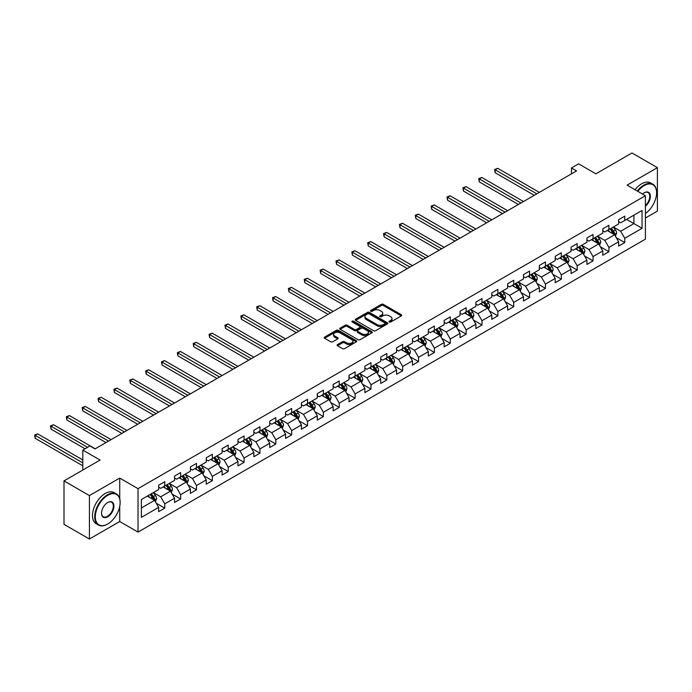 <?xml version="1.0" encoding="UTF-8"?>
<svg xmlns="http://www.w3.org/2000/svg" width="692" height="692" viewBox="0 0 692 692"><rect width="100%" height="100%" fill="white"/><g stroke="black" fill="none" stroke-linecap="round" stroke-linejoin="round"><path stroke-width="1.04" d="M389.302 322.005A0.986 0.571 0 0 0 390.703 322.005L401.308 315.881A1.41 0.813 0 0 0 401.715 315.31A1.41 0.813 0 0 0 401.308 314.73L383.342 304.359A1.41 0.813 0 0 0 381.344 304.359L370.739 310.483A0.986 0.571 0 0 0 372.14 311.288L373.507 310.5A4.515 2.604 0 0 1 379.899 310.5L381.396 311.365A4.515 2.604 0 0 1 382.719 313.208A4.515 2.604 0 0 1 381.396 315.05L380.02 315.837A0.986 0.571 0 0 0 381.422 316.651L382.788 315.855A4.515 2.604 0 0 1 389.181 315.855L390.677 316.72A4.515 2.604 0 0 1 392.001 318.562A4.515 2.604 0 0 1 390.677 320.405L389.302 321.2A0.986 0.571 0 0 0 389.302 322.005L389.302 321.2M337.532 344.581A1.41 0.813 0 0 0 337.116 345.152A1.41 0.813 0 0 0 337.532 345.732L342.566 348.638A1.41 0.813 0 0 0 344.564 348.638L356.345 341.839A1.41 0.813 0 0 0 356.752 341.268A1.41 0.813 0 0 0 356.345 340.689L338.379 330.318A1.41 0.813 0 0 0 336.381 330.318L324.609 337.116A1.41 0.813 0 0 0 324.193 337.696A1.41 0.813 0 0 0 324.609 338.267L330.69 341.787A1.41 0.813 0 0 0 332.688 341.787L337.731 338.872A1.41 0.813 0 0 0 338.146 338.302A1.41 0.813 0 0 0 337.731 337.722L334.712 335.983A3.771 2.18 0 0 1 333.605 334.435A3.771 2.18 0 0 1 335.931 332.428A3.771 2.18 0 0 1 340.049 332.895L351.873 339.729A3.771 2.18 0 0 1 352.981 341.268A3.771 2.18 0 0 1 350.654 343.284A3.771 2.18 0 0 1 346.536 342.808L344.564 341.666A1.41 0.813 0 0 0 342.566 341.666L337.532 344.581L337.532 345.732M645.402 218.023L657.4 211.103L657.4 167.663L631.978 152.984L595.881 173.822L578.598 163.84L571.48 167.948L576.566 170.889L95.02 448.909L89.934 445.968L82.815 450.077L82.815 470.041M119.725 498.707L119.725 478.086L89.424 495.576L64.001 480.897L100.098 460.059L82.815 450.077M119.725 478.086L138.028 488.647L645.402 195.715L645.402 239.164L138.028 532.087L138.028 488.647M657.4 167.663L627.099 185.153L645.402 195.715M373.611 330.724A1.41 0.813 0 0 0 375.609 330.724L387.382 323.925A1.41 0.813 0 0 0 387.797 323.346A1.41 0.813 0 0 0 387.382 322.775L369.416 312.395A1.41 0.813 0 0 0 367.417 312.395L355.645 319.202A1.41 0.813 0 0 0 355.23 319.773A1.41 0.813 0 0 0 355.645 320.353L373.611 330.724M352.591 322.221A0.986 0.571 0 0 1 353.595 322.36L371.846 332.895L360.082 339.685A1.41 0.813 0 0 1 358.093 339.685L340.127 329.314L340.127 328.155A1.41 0.813 0 0 0 339.711 328.735A1.41 0.813 0 0 0 340.127 329.314M340.127 328.155L345.161 325.249A1.41 0.813 0 0 1 347.159 325.249L354.442 329.453A1.41 0.813 0 0 0 356.441 329.453L359.788 327.524A1.41 0.813 0 0 0 360.203 326.944A1.41 0.813 0 0 0 359.788 326.373L352.202 321.996A0.986 0.571 0 0 1 353.595 321.183L371.863 331.728A1.41 0.813 0 0 1 372.279 332.307A1.41 0.813 0 0 1 371.863 332.887L371.863 331.728M89.424 495.576L89.424 539.016L64.001 524.337L64.001 480.897M156.28 503.24L164.765 508.136L164.765 503.854L174.531 498.214L174.531 502.504L180.629 498.984L180.629 494.693L190.395 489.062L190.395 493.344L196.493 489.824L196.493 485.542L206.251 479.902L206.251 484.192L212.357 480.663L212.357 476.381L222.115 470.742L222.115 475.032L228.213 471.512L228.213 467.221L237.979 461.59L237.979 465.872L244.077 462.351L244.077 458.061L253.843 452.43L253.843 456.711L259.941 453.191L259.941 448.909L269.698 443.269L269.698 447.56L275.805 444.039L275.805 439.749L285.562 434.118L285.562 438.399L291.661 434.879L291.661 430.588L301.427 424.957L301.427 429.239L307.525 425.718L307.525 421.437L317.282 415.797L317.282 420.087L323.389 416.558L323.389 412.276L333.146 406.637L333.146 410.927L339.244 407.406L339.244 403.116L349.01 397.485L349.01 401.767L355.108 398.246L355.108 393.964L364.874 388.324L364.874 392.615L370.973 389.086L370.973 384.804L380.73 379.164L380.73 383.454L386.837 379.934L386.837 375.644L396.594 370.012L396.594 374.294L402.692 370.774L402.692 366.492L412.458 360.852L412.458 365.134L418.556 361.613L418.556 357.332L428.322 351.692L428.322 355.982L434.42 352.462L434.42 348.171L444.178 342.54L444.178 346.822L450.284 343.301L450.284 339.011L460.042 333.38L460.042 337.661L466.14 334.141L466.14 329.859L475.906 324.219L475.906 328.51L482.004 324.981L482.004 320.699L491.77 315.068L491.77 319.349L497.868 315.829L497.868 311.538L507.625 305.907L507.625 310.189L513.732 306.668L513.732 302.387L523.489 296.747L523.489 301.037L529.588 297.508L529.588 293.226L539.353 287.587L539.353 291.877L545.452 288.356L545.452 284.066L555.218 278.435L555.218 282.717L561.316 279.196L561.316 274.914L571.073 269.274L571.073 273.556L577.18 270.036L577.18 265.754L586.937 260.114L586.937 264.405L593.035 260.884L593.035 256.594L602.801 250.962L602.801 255.244L608.899 251.724L608.899 247.433L618.657 241.802L618.657 246.084L624.764 242.563L624.764 238.282L642.046 228.299L642.046 210.454L633.915 215.151L633.915 223.602L642.046 228.299M164.765 508.136L158.667 511.665L158.667 507.374L141.384 517.356L141.384 499.512L158.667 489.529L158.667 485.248L164.765 481.718L164.765 486.009L174.531 480.369L174.531 476.087L180.629 472.567L180.629 476.849L190.395 471.217L190.395 466.927L196.493 463.406L196.493 467.688L206.251 462.057L206.251 457.775L212.357 454.246L212.357 458.536L222.115 452.897L222.115 448.615L228.213 445.094L228.213 449.376L237.979 443.745L237.979 439.455L244.077 435.934L244.077 440.216L253.843 434.585L253.843 430.294L259.941 426.774L259.941 431.064L269.698 425.424L269.698 421.143L275.805 417.622L275.805 421.904L285.562 416.264L285.562 411.982L291.661 408.462L291.661 412.743L301.427 407.112L301.427 402.822L307.525 399.301L307.525 403.592L317.282 397.952L317.282 393.67L323.389 390.141L323.389 394.431L333.146 388.792L333.146 384.51L339.244 380.989L339.244 385.271L349.01 379.64L349.01 375.349L355.108 371.829L355.108 376.111L364.874 370.48L364.874 366.198L370.973 362.669L370.973 366.959L380.73 361.319L380.73 357.037L386.837 353.517L386.837 357.799L396.594 352.167L396.594 347.877L402.692 344.357L402.692 348.638L412.458 343.007L412.458 338.717L418.556 335.196L418.556 339.487L428.322 333.847L428.322 329.565L434.42 326.044L434.42 330.326L444.178 324.686L444.178 320.405L450.284 316.884L450.284 321.166L460.042 315.535L460.042 311.244L466.14 307.724L466.14 312.014L475.906 306.374L475.906 302.093L482.004 298.563L482.004 302.854L491.77 297.214L491.77 292.932L497.868 289.412L497.868 293.693L507.625 288.062L507.625 283.772L513.732 280.251L513.732 284.533L523.489 278.902L523.489 274.62L529.588 271.091L529.588 275.381L539.353 269.742L539.353 265.46L545.452 261.939L545.452 266.221L555.218 260.59L555.218 256.3L561.316 252.779L561.316 257.061L571.073 251.43L571.073 247.139L577.18 243.619L577.18 247.909L586.937 242.269L586.937 237.987L593.035 234.467L593.035 238.749L602.801 233.109L602.801 228.827L608.899 225.307L608.899 229.588L618.657 223.957L618.657 219.667L624.764 216.146L624.764 220.437L642.046 210.454M163.139 486.943L170.466 491.173L160.7 496.813L153.382 492.583M158.667 487.185L160.7 488.353L164.765 486.009M160.7 496.813L164.765 503.854M170.466 491.173L174.531 498.214M179.003 477.791L186.321 482.013L176.564 487.652L169.246 483.423M174.531 478.025L176.564 479.201L180.629 476.849M176.564 487.652L180.629 494.693M186.321 482.013L190.395 489.062M194.867 468.631L202.185 472.861L192.428 478.492L185.101 474.271M190.395 468.865L192.428 470.041L196.493 467.688M192.428 478.492L196.493 485.542M202.185 472.861L206.251 479.902M210.731 459.471L218.049 463.701L208.283 469.332L200.965 465.111M206.251 459.704L208.283 460.881L212.357 458.536M208.283 469.332L212.357 476.381M218.049 463.701L222.115 470.742M226.587 450.319L233.913 454.54L224.147 460.18L216.83 455.95M222.115 450.553L224.147 451.729L228.213 449.376M224.147 460.18L228.213 467.221M233.913 454.54L237.979 461.59M242.451 441.159L249.769 445.388L240.012 451.02L232.694 446.79M237.979 441.392L240.012 442.569L244.077 440.216M240.012 451.02L244.077 458.061M249.769 445.388L253.843 452.43M258.315 431.998L265.633 436.228L255.876 441.859L248.549 437.638M253.843 432.232L255.876 433.408L259.941 431.064M255.876 441.859L259.941 448.909M265.633 436.228L269.698 443.269M274.17 422.847L281.497 427.068L271.731 432.708L264.413 428.478M269.698 423.08L271.731 424.248L275.805 421.904M271.731 432.708L275.805 439.749M281.497 427.068L285.562 434.118M290.034 413.686L297.361 417.907L287.595 423.547L280.277 419.317M285.562 413.92L287.595 415.096L291.661 412.743M287.595 423.547L291.661 430.588M297.361 417.907L301.427 424.957M305.899 404.526L313.216 408.756L303.459 414.387L296.133 410.166M301.427 404.759L303.459 405.936L307.525 403.592M303.459 414.387L307.525 421.437M313.216 408.756L317.282 415.797M321.763 395.366L329.081 399.595L319.323 405.235L311.997 401.005M317.282 395.608L319.323 396.775L323.389 394.431M319.323 405.235L323.389 412.276M329.081 399.595L333.146 406.637M337.618 386.214L344.945 390.435L335.179 396.075L327.861 391.845M333.146 386.447L335.179 387.624L339.244 385.271M335.179 396.075L339.244 403.116M344.945 390.435L349.01 397.485M353.482 377.053L360.8 381.283L351.043 386.915L343.725 382.693M349.01 377.287L351.043 378.463L355.108 376.111M351.043 386.915L355.108 393.964M360.8 381.283L364.874 388.324M369.346 367.893L376.664 372.123L366.907 377.763L359.58 373.533M364.874 368.135L366.907 369.303L370.973 366.959M366.907 377.763L370.973 384.804M376.664 372.123L380.73 379.164M385.21 358.741L392.528 362.963L382.771 368.602L375.445 364.373M380.73 358.975L382.771 360.151L386.837 357.799M382.771 368.602L386.837 375.644M392.528 362.963L396.594 370.012M401.066 349.581L408.392 353.811L398.627 359.442L391.309 355.212M396.594 349.815L398.627 350.991L402.692 348.638M398.627 359.442L402.692 366.492M408.392 353.811L412.458 360.852M416.93 340.421L424.248 344.651L414.491 350.282L407.173 346.061M412.458 340.654L414.491 341.831L418.556 339.487M414.491 350.282L418.556 357.332M424.248 344.651L428.322 351.692M432.794 331.269L440.112 335.49L430.355 341.13L423.028 336.9M428.322 331.503L430.355 332.67L434.42 330.326M430.355 341.13L434.42 348.171M440.112 335.49L444.178 342.54M448.658 322.109L455.976 326.339L446.21 331.97L438.892 327.74M444.178 322.342L446.21 323.519L450.284 321.166M446.21 331.97L450.284 339.011M455.976 326.339L460.042 333.38M464.514 312.948L471.84 317.178L462.074 322.809L454.756 318.588M460.042 313.182L462.074 314.358L466.14 312.014M462.074 322.809L466.14 329.859M471.84 317.178L475.906 324.219M480.378 303.788L487.696 308.018L477.938 313.658L470.621 309.428M475.906 304.03L477.938 305.198L482.004 302.854M477.938 313.658L482.004 320.699M487.696 308.018L491.77 315.068M496.242 294.636L503.56 298.858L493.803 304.497L486.476 300.267M491.77 294.87L493.803 296.046L497.868 293.693M493.803 304.497L497.868 311.538M503.56 298.858L507.625 305.907M512.097 285.476L519.424 289.706L509.658 295.337L502.34 291.116M507.625 285.709L509.658 286.886L513.732 284.533M509.658 295.337L513.732 302.387M519.424 289.706L523.489 296.747M527.961 276.316L535.288 280.545L525.522 286.185L518.204 281.955M523.489 276.558L525.522 277.726L529.588 275.381M525.522 286.185L529.588 293.226M535.288 280.545L539.353 287.587M543.826 267.164L551.143 271.385L541.386 277.025L534.068 272.795M539.353 267.397L541.386 268.574L545.452 266.221M541.386 277.025L545.452 284.066M551.143 271.385L555.218 278.435M559.69 258.004L567.008 262.233L557.25 267.865L549.924 263.643M555.218 258.237L557.25 259.413L561.316 257.061M557.25 267.865L561.316 274.914M567.008 262.233L571.073 269.274M575.545 248.843L582.872 253.073L573.106 258.704L565.788 254.483M571.073 249.077L573.106 250.253L577.18 247.909M573.106 258.704L577.18 265.754M582.872 253.073L586.937 260.114M591.409 239.692L598.736 243.913L588.97 249.553L581.652 245.323M586.937 239.925L588.97 241.093L593.035 238.749M588.97 249.553L593.035 256.594M598.736 243.913L602.801 250.962M607.273 230.531L614.591 234.761L604.834 240.392L597.507 236.162M602.801 230.765L604.834 231.941L608.899 229.588M604.834 240.392L608.899 247.433M614.591 234.761L618.657 241.802M626.589 219.373L633.915 223.602L620.698 231.232L613.371 227.011M618.657 221.604L620.698 222.781L624.764 220.437M620.698 231.232L624.764 238.282M89.424 539.016L119.725 521.526L138.028 532.087M571.48 167.948L571.48 173.822M141.384 507.963L154.601 500.333L147.284 496.103M154.601 500.333L158.667 507.374M616.269 237.659L624.764 242.563M600.405 246.819L608.899 251.724M584.55 255.979L593.035 260.884M568.686 265.14L577.18 270.036M552.822 274.292L561.316 279.196M536.966 283.452L545.452 288.356M521.102 292.612L529.588 297.508M505.238 301.764L513.732 306.668M489.374 310.924L497.868 315.829M473.518 320.085L482.004 324.981M457.654 329.236L466.14 334.141M441.79 338.397L450.284 343.301M425.926 347.557L434.42 352.462M410.071 356.717L418.556 361.613M394.206 365.869L402.692 370.774M378.342 375.029L386.837 379.934M362.478 384.19L370.973 389.086M346.623 393.341L355.108 398.246M330.759 402.502L339.244 407.406M314.895 411.662L323.389 416.558M299.039 420.814L307.525 425.718M283.175 429.974L291.661 434.879M267.311 439.135L275.805 444.039M251.447 448.295L259.941 453.191M235.591 457.447L244.077 462.351M219.727 466.607L228.213 471.512M203.863 475.767L212.357 480.663M187.999 484.919L196.493 489.824M172.144 494.079L180.629 498.984M119.725 521.526L119.725 506.38M389.7 322.143L390.677 321.581A4.515 2.604 0 0 0 392.001 319.739L392.001 318.562M382.719 313.208L382.719 314.376A4.515 2.604 0 0 1 381.396 316.227L380.418 316.789M401.282 315.898L383.342 305.535A1.41 0.813 0 0 0 381.344 305.535L371.137 311.426M387.364 323.934L369.416 313.571A1.41 0.813 0 0 0 367.417 313.571L355.662 320.361L355.645 319.202M384.89 323.752A0.986 0.571 0 0 0 384.89 322.939L369.121 313.839A0.986 0.571 0 0 0 367.72 313.839L366.276 314.678A4.515 2.604 0 0 0 364.952 316.521A4.515 2.604 0 0 0 366.276 318.363L377.053 324.583A4.515 2.604 0 0 0 383.437 324.583L384.89 323.752L384.89 324.92A0.986 0.571 0 0 0 385.176 324.522L385.176 323.346M364.952 316.521L364.952 317.689A4.515 2.604 0 0 0 366.276 319.54L366.276 318.363M384.89 324.92L383.437 325.759A4.515 2.604 0 0 1 377.053 325.759L366.276 319.54M340.144 329.323L345.161 326.425L345.161 325.249M360.203 326.944L360.203 328.12A1.41 0.813 0 0 1 359.788 328.7L356.441 330.629A1.41 0.813 0 0 1 354.442 330.629L347.159 326.425A1.41 0.813 0 0 0 345.161 326.425M362.002 333.821A3.771 2.18 0 0 0 366.12 334.288A3.771 2.18 0 0 0 368.455 332.281A3.771 2.18 0 0 0 367.348 330.733L363.179 328.328A1.41 0.813 0 0 0 361.181 328.328L357.842 330.257A1.41 0.813 0 0 0 357.427 330.837A1.41 0.813 0 0 0 357.842 331.416L362.002 333.821L362.002 334.997A3.771 2.18 0 0 0 366.12 335.464A3.771 2.18 0 0 0 368.455 333.449L368.455 332.281M357.427 330.837L357.427 332.013A1.41 0.813 0 0 0 357.842 332.584L357.842 331.416M362.002 334.997L357.842 332.584M352.981 341.268L352.981 342.445A3.771 2.18 0 0 1 350.654 344.452A3.771 2.18 0 0 1 346.536 343.985L344.564 342.843A1.41 0.813 0 0 0 342.566 342.843L337.549 345.74M333.605 334.435L333.605 335.611A3.771 2.18 0 0 0 334.712 337.151L334.712 335.983M337.713 338.89L334.712 337.151M356.345 340.689L356.345 341.839L338.379 331.494A1.41 0.813 0 0 0 336.381 331.494L324.626 338.284M615.396 236.145L616.607 233.1A3.815 2.197 -120 0 0 615.387 229.856L613.294 227.054M609.635 231.889L608.207 229.986M539.353 192.376L497.695 168.32L495.152 169.791L495.152 172.723L534.267 195.308M610.136 228.879L612.238 231.673A3.815 2.197 60 0 1 613.328 233.965L614.548 233.265A3.815 2.197 -120 0 0 613.458 230.972L611.356 228.17M610.405 228.723L612.731 231.829A1.938 1.125 60 0 1 613.086 232.417L614.548 233.265M495.152 172.723L494.59 169.471L536.81 193.838M494.59 169.471L497.695 168.32M645.402 213.499A17.542 10.129 120 0 0 656.587 192.783A17.542 10.129 120 0 0 644.183 185.62A17.542 10.129 120 0 0 637.808 191.338M637.28 191.035A17.975 10.38 -60 0 1 643.88 185.093A17.975 10.38 -60 0 1 652.867 184.202A17.975 10.38 -60 0 1 656.587 192.428A17.975 10.38 -60 0 1 656.587 192.61M642.487 194.037A8.771 5.06 -60 0 1 644.183 192.783L644.183 192.783A8.771 5.06 -60 0 1 650.35 195.672A8.771 5.06 -60 0 1 645.402 206.259M635.048 189.738A17.975 10.38 -60 0 1 641.64 183.804A17.975 10.38 -60 0 1 650.627 182.913L652.867 184.202M645.402 205.463A8.339 4.818 120 0 0 649.572 198.241A8.339 4.818 120 0 0 648.049 192.549A8.339 4.818 120 0 0 644.027 192.878M107.424 524.164L107.727 523.991A17.542 10.129 120 0 0 120.131 502.504A17.542 10.129 120 0 0 107.727 495.342A17.542 10.129 120 0 0 95.323 516.829A17.542 10.129 120 0 0 107.727 523.991L107.424 524.164A17.975 10.38 -60 0 1 98.437 525.055A17.975 10.38 -60 0 1 95.678 510.653A17.975 10.38 -60 0 1 107.424 494.815A17.975 10.38 -60 0 1 116.412 493.924A17.975 10.38 -60 0 1 120.131 502.15A17.975 10.38 -60 0 1 120.131 502.331M107.727 516.829A8.771 5.06 -60 0 1 101.525 513.248A8.771 5.06 -60 0 1 107.727 502.504L107.727 502.504A8.771 5.06 -60 0 1 113.929 506.086A8.771 5.06 -60 0 1 107.727 516.829M101.525 513.066A8.339 4.818 120 0 0 103.255 516.708A8.339 4.818 120 0 0 107.424 516.301A8.339 4.818 120 0 0 112.874 508.949A8.339 4.818 120 0 0 111.594 502.262A8.339 4.818 120 0 0 107.571 502.591M98.437 525.055L96.197 523.766A17.975 10.38 -60 0 1 93.446 509.364A17.975 10.38 -60 0 1 105.184 493.526A17.975 10.38 -60 0 1 114.171 492.635L116.412 493.924M599.532 245.305L600.742 242.261A3.815 2.197 -120 0 0 599.532 239.017L597.43 236.214M593.771 241.05L592.343 239.147M523.489 201.528L481.831 177.481L479.288 178.951L479.288 181.884L518.403 204.469M594.281 238.031L596.374 240.833A3.815 2.197 60 0 1 597.464 243.126L598.684 242.425A3.815 2.197 -120 0 0 597.594 240.133L595.501 237.33M594.54 237.884L596.867 240.989A1.938 1.125 60 0 1 597.222 241.577L598.684 242.425M479.288 181.884L478.734 178.623L520.946 202.998M478.734 178.623L481.831 177.481M583.676 254.466L584.878 251.421A3.815 2.197 -120 0 0 583.667 248.168L581.565 245.375M577.907 250.21L576.488 248.307M507.625 210.688L465.967 186.641L463.432 188.103L463.432 191.044L502.548 213.62M578.417 247.191L580.519 249.994A3.815 2.197 60 0 1 581.609 252.286L582.828 251.577A3.815 2.197 -120 0 0 581.738 249.284L579.637 246.482M578.685 247.035L581.012 250.141A1.938 1.125 60 0 1 581.366 250.738L582.828 251.577M463.432 191.044L462.87 187.783L505.082 212.159M462.87 187.783L465.967 186.641M567.812 263.617L569.023 260.573A3.815 2.197 -120 0 0 567.803 257.329L565.71 254.526M562.051 259.37L560.624 257.467M491.77 219.848L450.111 195.793L447.568 197.263L447.568 200.196L486.684 222.781M562.553 256.351L564.655 259.145A3.815 2.197 60 0 1 565.745 261.438L566.964 260.737A3.815 2.197 -120 0 0 565.874 258.445L563.772 255.642M562.821 256.196L565.148 259.301A1.938 1.125 60 0 1 565.502 259.889L566.964 260.737M447.568 200.196L447.006 196.943L489.227 221.31M447.006 196.943L450.111 195.793M551.948 272.778L553.159 269.733A3.815 2.197 -120 0 0 551.939 266.489L549.846 263.687M546.187 268.522L544.76 266.619M475.906 229L434.247 204.953L431.704 206.424L431.704 209.356L470.819 231.941M546.689 265.503L548.791 268.306A3.815 2.197 60 0 1 549.88 270.598L551.1 269.897A3.815 2.197 -120 0 0 550.01 267.605L547.908 264.802M546.957 265.356L549.284 268.461A1.938 1.125 60 0 1 549.638 269.05L551.1 269.897M431.704 209.356L431.142 206.095L473.363 230.471M431.142 206.095L434.247 204.953M536.084 281.938L537.295 278.893A3.815 2.197 -120 0 0 536.084 275.65L533.982 272.847M530.323 277.682L528.896 275.779M460.042 238.16L418.383 214.113L415.84 215.575L415.84 218.516L454.955 241.093M530.833 274.663L532.927 277.466A3.815 2.197 60 0 1 534.016 279.758L535.236 279.049A3.815 2.197 -120 0 0 534.146 276.757L532.053 273.963M531.093 274.508L533.428 277.622A1.938 1.125 60 0 1 533.774 278.21L535.236 279.049M415.84 218.516L415.286 215.255L457.498 239.631M415.286 215.255L418.383 214.113M520.228 291.098L521.439 288.045A3.815 2.197 -120 0 0 520.22 284.801L518.118 281.999M514.459 286.843L513.04 284.94M444.178 247.321L402.519 223.265L399.985 224.736L399.985 227.668L439.1 250.253M514.969 283.824L517.071 286.626A3.815 2.197 60 0 1 518.161 288.919L519.381 288.209A3.815 2.197 -120 0 0 518.291 285.917L516.189 283.115M515.237 283.668L517.564 286.773A1.938 1.125 60 0 1 517.919 287.362L519.381 288.209M399.985 227.668L399.422 224.416L441.634 248.791M399.422 224.416L402.519 223.265M504.364 300.25L505.575 297.205A3.815 2.197 -120 0 0 504.356 293.962L502.262 291.159M498.603 295.994L497.176 294.091M428.322 256.481L386.664 232.425L384.121 233.896L384.121 236.828L423.236 259.413M499.105 292.976L501.207 295.778A3.815 2.197 60 0 1 502.297 298.07L503.517 297.37A3.815 2.197 -120 0 0 502.427 295.077L500.325 292.275M499.373 292.828L501.7 295.934A1.938 1.125 60 0 1 502.055 296.522L503.517 297.37M384.121 236.828L383.558 233.567L425.779 257.943M383.558 233.567L386.664 232.425M488.5 309.411L489.711 306.366A3.815 2.197 -120 0 0 488.491 303.122L486.398 300.319M482.739 305.155L481.312 303.252M412.458 265.633L370.8 241.586L368.256 243.048L368.256 245.989L407.372 268.574M483.241 302.136L485.343 304.938A3.815 2.197 60 0 1 486.433 307.231L487.652 306.53A3.815 2.197 -120 0 0 486.562 304.238L484.469 301.435M483.509 301.98L485.836 305.094A1.938 1.125 60 0 1 486.191 305.682L487.652 306.53M368.256 245.989L367.694 242.728L409.915 267.103M367.694 242.728L370.8 241.586M472.645 318.571L473.847 315.517A3.815 2.197 -120 0 0 472.636 312.274L470.534 309.471M466.875 314.315L465.448 312.412M396.594 274.793L354.935 250.746L352.392 252.208L352.392 255.149L391.508 277.726M467.385 311.296L469.479 314.099A3.815 2.197 60 0 1 470.569 316.391L471.797 315.682A3.815 2.197 -120 0 0 470.698 313.389L468.605 310.587M467.645 311.14L469.98 314.246A1.938 1.125 60 0 1 470.326 314.843L471.797 315.682M352.392 255.149L351.839 251.888L394.051 276.264M351.839 251.888L354.935 250.746M456.781 327.723L457.992 324.678A3.815 2.197 -120 0 0 456.772 321.434L454.67 318.631M451.011 323.467L449.592 321.564M380.73 283.954L339.08 259.898L336.537 261.368L336.537 264.301L375.652 286.886M451.521 320.457L453.623 323.25A3.815 2.197 60 0 1 454.713 325.543L455.933 324.842A3.815 2.197 -120 0 0 454.843 322.55L452.741 319.747M451.789 320.301L454.116 323.406A1.938 1.125 60 0 1 454.471 323.994L455.933 324.842M336.537 264.301L335.975 261.048L378.187 285.415M335.975 261.048L339.08 259.898M440.916 336.883L442.127 333.838A3.815 2.197 -120 0 0 440.908 330.594L438.815 327.792M435.156 332.627L433.728 330.724M364.874 293.105L323.216 269.058L320.673 270.529L320.673 273.461L359.788 296.046M435.657 329.608L437.759 332.411A3.815 2.197 60 0 1 438.849 334.703L440.069 334.002A3.815 2.197 -120 0 0 438.979 331.71L436.877 328.908M435.925 329.453L438.252 332.567A1.938 1.125 60 0 1 438.607 333.155L440.069 334.002M320.673 273.461L320.111 270.2L362.331 294.576M320.111 270.2L323.216 269.058M425.052 346.043L426.263 342.998A3.815 2.197 -120 0 0 425.052 339.746L422.95 336.952M419.291 341.787L417.864 339.884M349.01 302.266L307.352 278.219L304.809 279.68L304.809 282.621L343.924 305.198M419.802 338.769L421.895 341.571A3.815 2.197 60 0 1 422.985 343.863L424.205 343.154A3.815 2.197 -120 0 0 423.115 340.862L421.021 338.059M420.061 338.613L422.388 341.718A1.938 1.125 60 0 1 422.743 342.315L424.205 343.154M304.809 282.621L304.255 279.36L346.467 303.736M304.255 279.36L307.352 278.219M409.197 355.195L410.399 352.15A3.815 2.197 -120 0 0 409.188 348.906L407.086 346.104M403.427 350.948L402 349.045M333.146 311.426L291.488 287.37L288.945 288.841L288.945 291.773L328.06 314.358M403.938 347.929L406.031 350.723A3.815 2.197 60 0 1 407.13 353.015L408.349 352.315A3.815 2.197 -120 0 0 407.251 350.022L405.157 347.22M404.197 347.773L406.533 350.879A1.938 1.125 60 0 1 406.879 351.467L408.349 352.315M288.945 291.773L288.391 288.521L330.603 312.888M288.391 288.521L291.488 287.37M393.333 364.355L394.544 361.31A3.815 2.197 -120 0 0 393.324 358.067L391.222 355.264M387.572 360.099L386.145 358.197M317.282 320.578L275.632 296.531L273.089 298.001L273.089 300.933L312.204 323.519M388.074 357.081L390.176 359.883A3.815 2.197 60 0 1 391.265 362.175L392.485 361.475A3.815 2.197 -120 0 0 391.395 359.183L389.293 356.38M388.342 356.934L390.669 360.039A1.938 1.125 60 0 1 391.023 360.627L392.485 361.475M273.089 300.933L272.527 297.672L314.748 322.048M272.527 297.672L275.632 296.531M377.469 373.516L378.68 370.471A3.815 2.197 -120 0 0 377.46 367.218L375.367 364.425M371.708 369.26L370.281 367.357M301.427 329.738L259.768 305.691L257.225 307.153L257.225 310.094L296.34 332.67M372.209 366.241L374.311 369.044A3.815 2.197 60 0 1 375.401 371.336L376.621 370.627A3.815 2.197 -120 0 0 375.531 368.334L373.429 365.54M372.478 366.085L374.805 369.199A1.938 1.125 60 0 1 375.159 369.788L376.621 370.627M257.225 310.094L256.663 306.833L298.883 331.208M256.663 306.833L259.768 305.691M361.605 382.676L362.816 379.623A3.815 2.197 -120 0 0 361.605 376.379L359.503 373.576M355.844 378.42L354.416 376.517M285.562 338.898L243.904 314.843L241.361 316.313L241.361 319.246L280.476 341.831M356.354 375.401L358.447 378.204A3.815 2.197 60 0 1 359.537 380.496L360.757 379.787A3.815 2.197 -120 0 0 359.667 377.495L357.574 374.692M356.614 375.246L358.94 378.351A1.938 1.125 60 0 1 359.295 378.939L360.757 379.787M241.361 319.246L240.807 315.993L283.019 340.36M240.807 315.993L243.904 314.843M345.749 391.828L346.952 388.783A3.815 2.197 -120 0 0 345.74 385.539L343.639 382.737M339.98 387.572L338.561 385.669M269.698 348.059L228.04 324.003L225.497 325.474L225.497 328.406L264.612 350.991M340.49 384.553L342.583 387.356A3.815 2.197 60 0 1 343.682 389.648L344.901 388.947A3.815 2.197 -120 0 0 343.812 386.655L341.71 383.852M340.758 384.406L343.085 387.511A1.938 1.125 60 0 1 343.431 388.1L344.901 388.947M225.497 328.406L224.943 325.145L267.155 349.521M224.943 325.145L228.04 324.003M329.885 400.988L331.096 397.943A3.815 2.197 -120 0 0 329.876 394.7L327.783 391.897M324.124 396.732L322.697 394.829M253.834 357.21L212.185 333.163L209.641 334.625L209.641 337.566L248.757 360.151M324.626 393.713L326.728 396.516A3.815 2.197 60 0 1 327.818 398.808L329.037 398.099A3.815 2.197 -120 0 0 327.947 395.815L325.845 393.013M324.894 393.558L327.221 396.672A1.938 1.125 60 0 1 327.575 397.26L329.037 398.099M209.641 337.566L209.079 334.305L251.3 358.681M209.079 334.305L212.185 333.163M314.021 410.148L315.232 407.095A3.815 2.197 -120 0 0 314.012 403.851L311.919 401.049M308.26 405.893L306.833 403.99M237.979 366.371L196.32 342.324L193.777 343.786L193.777 346.718L232.893 369.303M308.762 402.874L310.864 405.676A3.815 2.197 60 0 1 311.954 407.969L313.173 407.259A3.815 2.197 -120 0 0 312.083 404.967L309.981 402.164M309.03 402.718L311.357 405.823A1.938 1.125 60 0 1 311.711 406.42L313.173 407.259M193.777 346.718L193.215 343.466L235.436 367.841M193.215 343.466L196.32 342.324M298.157 419.3L299.368 416.255A3.815 2.197 -120 0 0 298.157 413.012L296.055 410.209M292.396 415.044L290.969 413.141M222.115 375.531L180.456 351.475L177.913 352.946L177.913 355.878L217.029 378.463M292.906 412.025L295 414.828A3.815 2.197 60 0 1 296.089 417.12L297.309 416.42A3.815 2.197 -120 0 0 296.219 414.127L294.126 411.325M293.166 411.878L295.493 414.984A1.938 1.125 60 0 1 295.847 415.572L297.309 416.42M177.913 355.878L177.36 352.626L219.572 376.993M177.36 352.626L180.456 351.475M282.301 428.46L283.504 425.416A3.815 2.197 -120 0 0 282.293 422.172L280.191 419.369M276.532 424.205L275.113 422.302M206.251 384.683L164.592 360.636L162.058 362.106L162.058 365.039L201.173 387.624M277.042 421.186L279.144 423.988A3.815 2.197 60 0 1 280.234 426.281L281.454 425.58A3.815 2.197 -120 0 0 280.364 423.288L278.262 420.485M277.31 421.03L279.637 424.144A1.938 1.125 60 0 1 279.992 424.732L281.454 425.58M162.058 365.039L161.495 361.778L203.708 386.153M161.495 361.778L164.592 360.636M266.437 437.621L267.648 434.567A3.815 2.197 -120 0 0 266.429 431.324L264.335 428.53M260.676 433.365L259.249 431.462M190.395 393.843L148.737 369.796L146.194 371.258L146.194 374.199L185.309 396.775M261.178 430.346L263.28 433.149A3.815 2.197 60 0 1 264.37 435.441L265.59 434.732A3.815 2.197 -120 0 0 264.5 432.439L262.398 429.637M261.446 430.19L263.773 433.296A1.938 1.125 60 0 1 264.128 433.893L265.59 434.732M146.194 374.199L145.631 370.938L187.852 395.314M145.631 370.938L148.737 369.796M250.573 446.772L251.784 443.728A3.815 2.197 -120 0 0 250.565 440.484L248.471 437.681M244.812 442.525L243.385 440.622M174.531 403.003L132.873 378.948L130.33 380.418L130.33 383.351L169.445 405.936M245.314 439.507L247.416 442.3A3.815 2.197 60 0 1 248.506 444.593L249.725 443.892A3.815 2.197 -120 0 0 248.636 441.6L246.534 438.797M245.582 439.351L247.909 442.456A1.938 1.125 60 0 1 248.264 443.044L249.725 443.892M130.33 383.351L129.767 380.098L171.988 404.465M129.767 380.098L132.873 378.948M234.709 455.933L235.92 452.888A3.815 2.197 -120 0 0 234.709 449.644L232.607 446.842M228.948 451.677L227.521 449.774M158.667 412.155L117.009 388.108L114.465 389.579L114.465 392.511L153.581 415.096M229.459 448.658L231.552 451.461A3.815 2.197 60 0 1 232.642 453.753L233.861 453.052A3.815 2.197 -120 0 0 232.772 450.76L230.678 447.958M229.718 448.511L232.054 451.617A1.938 1.125 60 0 1 232.4 452.205L233.861 453.052M114.465 392.511L113.912 389.25L156.124 413.626M113.912 389.25L117.009 388.108M218.854 465.093L220.065 462.048A3.815 2.197 -120 0 0 218.845 458.796L216.743 456.002M213.084 460.837L211.665 458.934M142.803 421.316L101.144 397.269L98.61 398.73L98.61 401.671L137.725 424.248M213.594 457.819L215.696 460.621A3.815 2.197 60 0 1 216.786 462.913L218.006 462.204A3.815 2.197 -120 0 0 216.916 459.912L214.814 457.118M213.863 457.663L216.189 460.777A1.938 1.125 60 0 1 216.544 461.365L218.006 462.204M98.61 401.671L98.048 398.41L140.26 422.786M98.048 398.41L101.144 397.269M202.99 474.254L204.201 471.2A3.815 2.197 -120 0 0 202.981 467.956L200.888 465.154M197.229 469.998L195.801 468.095M126.947 430.476L85.289 406.42L82.746 407.891L82.746 410.823L121.861 433.408M197.73 466.979L199.832 469.781A3.815 2.197 60 0 1 200.922 472.074L202.142 471.364A3.815 2.197 -120 0 0 201.052 469.072L198.95 466.27M197.999 466.823L200.325 469.929A1.938 1.125 60 0 1 200.68 470.517L202.142 471.364M82.746 410.823L82.184 407.571L124.404 431.938M82.184 407.571L85.289 406.42M187.125 483.405L188.336 480.36A3.815 2.197 -120 0 0 187.125 477.117L185.024 474.314M181.365 479.149L179.937 477.246M111.083 439.628L69.425 415.581L66.882 417.051L66.882 419.983L105.997 442.569M181.866 476.131L183.968 478.933A3.815 2.197 60 0 1 185.058 481.225L186.278 480.525A3.815 2.197 -120 0 0 185.188 478.233L183.095 475.43M182.134 475.984L184.461 479.089A1.938 1.125 60 0 1 184.816 479.677L186.278 480.525M66.882 419.983L66.32 416.722L108.54 441.098M66.32 416.722L69.425 415.581M171.27 492.566L172.472 489.521A3.815 2.197 -120 0 0 171.261 486.277L169.159 483.474M165.5 488.31L164.073 486.407M95.219 448.788L53.561 424.741L51.018 426.203L51.018 429.144L85.055 448.788M166.011 485.291L168.104 488.094A3.815 2.197 60 0 1 169.194 490.386L170.422 489.677A3.815 2.197 -120 0 0 169.324 487.393L167.23 484.59M166.27 485.135L168.606 488.249A1.938 1.125 60 0 1 168.952 488.837L170.422 489.677M51.018 429.144L50.464 425.883L87.599 447.326M50.464 425.883L53.561 424.741M155.406 501.726L156.617 498.673A3.815 2.197 -120 0 0 155.397 495.429L153.295 492.626M149.636 497.47L148.218 495.567M82.815 459.946L37.705 433.893L35.162 435.363L35.162 438.296L82.815 465.811M150.147 494.451L152.249 497.254A3.815 2.197 60 0 1 153.339 499.546L154.558 498.837A3.815 2.197 -120 0 0 153.468 496.545L151.366 493.742M150.415 494.296L152.742 497.401A1.938 1.125 60 0 1 153.096 497.998L154.558 498.837M35.162 438.296L34.6 435.043L82.815 462.879M34.6 435.043L37.705 433.893M390.677 321.581L390.677 320.405M380.02 316.651L380.02 315.837M381.396 316.227L381.396 315.05M370.739 311.288L370.739 310.483M381.344 305.535L381.344 304.359M383.342 305.535L383.342 304.359M401.308 315.881L401.308 314.73M367.417 313.571L367.417 312.395M369.416 313.571L369.416 312.395M387.382 323.925L387.382 322.775M377.053 325.759L377.053 324.583M383.437 325.759L383.437 324.583M347.159 326.425L347.159 325.249M354.442 330.629L354.442 329.453M356.441 330.629L356.441 329.453M359.788 328.7L359.788 327.524M353.595 322.36L353.595 321.183M342.566 342.843L342.566 341.666M344.564 342.843L344.564 341.666M346.536 343.985L346.536 342.808M337.731 338.872L337.731 337.722M324.609 338.267L324.609 337.116M336.381 331.494L336.381 330.318M338.379 331.494L338.379 330.318M614.219 234.536L616.581 233.178M613.458 230.972L615.387 229.856M610.751 232.538L612.238 231.673M598.355 243.696L600.717 242.33M597.594 240.133L599.532 239.017M594.886 241.698L596.374 240.833M582.491 252.857L584.861 251.49M581.738 249.284L583.667 248.168M579.022 250.85L580.519 249.994M566.636 262.017L568.997 260.65M565.874 258.445L567.803 257.329M563.158 260.01L564.655 259.145M550.771 271.169L553.133 269.802M550.01 267.605L551.939 266.489M547.303 269.171L548.791 268.306M534.907 280.329L537.269 278.962M534.146 276.757L536.084 275.65M531.439 278.322L532.927 277.466M519.043 289.49L521.413 288.123M518.291 285.917L520.22 284.801M515.575 287.483L517.071 286.626M503.188 298.641L505.549 297.283M502.427 295.077L504.356 293.962M499.719 296.643L501.207 295.778M487.324 307.802L489.685 306.435M486.562 304.238L488.491 303.122M483.855 305.795L485.343 304.938M471.46 316.962L473.821 315.595M470.698 313.389L472.636 312.274M467.991 314.955L469.479 314.099M455.596 326.114L457.966 324.756M454.843 322.55L456.772 321.434M452.127 324.115L453.623 323.25M439.74 335.274L442.101 333.907M438.979 331.71L440.908 330.594M436.271 333.276L437.759 332.411M423.876 344.434L426.237 343.068M423.115 340.862L425.052 339.746M420.407 342.428L421.895 341.571M408.012 353.595L410.373 352.228M407.251 350.022L409.188 348.906M404.543 351.588L406.031 350.723M392.148 362.746L394.518 361.38M391.395 359.183L393.324 358.067M388.679 360.748L390.176 359.883M376.292 371.907L378.654 370.54M375.531 368.334L377.46 367.218M372.824 369.9L374.311 369.044M360.428 381.067L362.79 379.7M359.667 377.495L361.605 376.379M356.96 379.06L358.447 378.204M344.564 390.219L346.934 388.861M343.812 386.655L345.74 385.539M341.095 388.221L342.583 387.356M328.709 399.379L331.07 398.012M327.947 395.815L329.876 394.7M325.231 397.372L326.728 396.516M312.845 408.54L315.206 407.173M312.083 404.967L314.012 403.851M309.376 406.533L310.864 405.676M296.98 417.691L299.342 416.333M296.219 414.127L298.157 413.012M293.512 415.693L295 414.828M281.116 426.852L283.486 425.485M280.364 423.288L282.293 422.172M277.648 424.853L279.144 423.988M265.261 436.012L267.622 434.645M264.5 432.439L266.429 431.324M261.784 434.005L263.28 433.149M249.397 445.164L251.758 443.806M248.636 441.6L250.565 440.484M245.928 443.165L247.416 442.3M233.533 454.324L235.894 452.957M232.772 450.76L234.709 449.644M230.064 452.326L231.552 451.461M217.669 463.484L220.039 462.118M216.916 459.912L218.845 458.796M214.2 461.478L215.696 460.621M201.813 472.645L204.175 471.278M201.052 469.072L202.981 467.956M198.345 470.638L199.832 469.781M185.949 481.796L188.31 480.43M185.188 478.233L187.125 477.117M182.48 479.798L183.968 478.933M170.085 490.957L172.446 489.59M169.324 487.393L171.261 486.277M166.616 488.95L168.104 488.094M154.221 500.117L156.591 498.75M153.468 496.545L155.397 495.429M150.752 498.11L152.249 497.254"/></g></svg>
